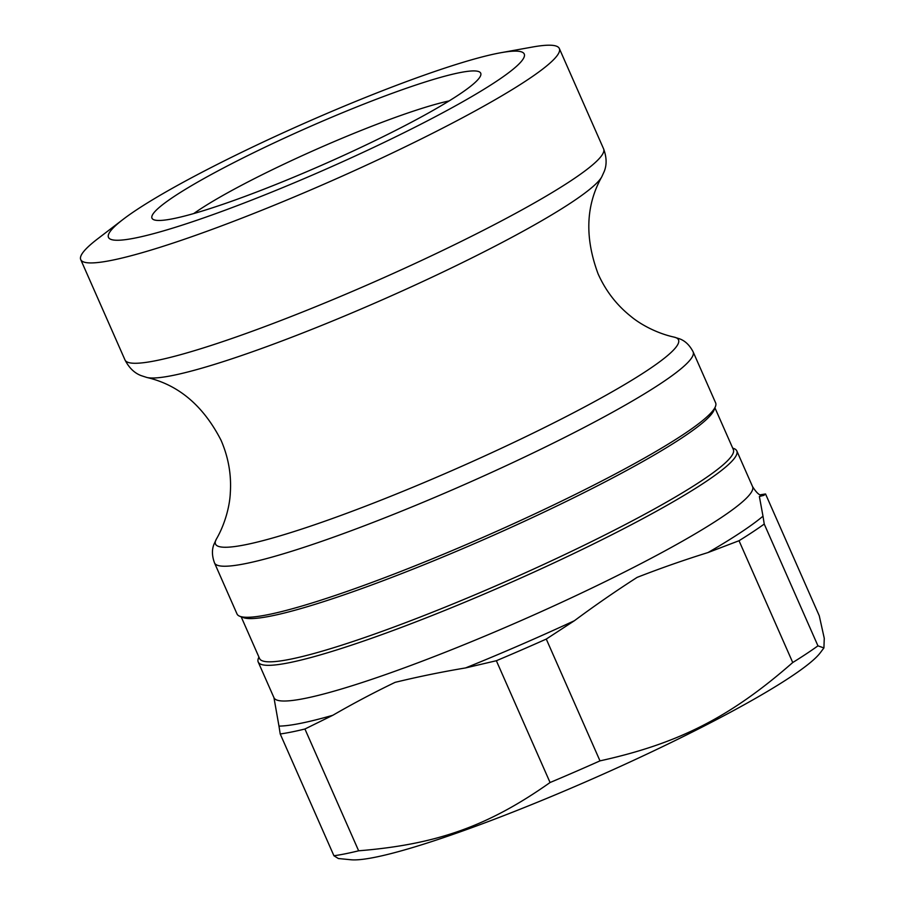 <?xml version="1.0" encoding="UTF-8"?>
<svg xmlns="http://www.w3.org/2000/svg" width="905" height="905" viewBox="0 0 905 905"><rect width="100%" height="100%" fill="white"/><g stroke="black" fill="none" stroke-linecap="round" stroke-linejoin="round"><path stroke-width="1.36" d="M214.508 562.91L237.02 613.963A261.545 29.175 -23.8 0 0 239.859 616.294L243.309 617.606A258.898 28.881 -23.8 0 0 434.004 560.67A258.898 28.881 -23.8 0 0 682.076 437.805A258.898 28.881 -23.8 0 0 714.079 409.965L715.436 406.537A261.545 29.175 -23.8 0 0 715.629 402.872L693.117 351.819C689.655 345.201 685.175 340.868 679.644 338.843L674.112 337.113A253.004 28.225 156.2 0 1 647.041 370.586A253.004 28.225 156.2 0 1 374.964 502.535A253.004 28.225 156.2 0 1 216.453 538.961L213.999 544.222C211.77 549.663 211.94 555.896 214.508 562.91A261.545 29.175 -23.8 0 0 396.82 513.067A261.545 29.175 -23.8 0 0 660.593 383.607A261.545 29.175 -23.8 0 0 693.117 351.819M239.859 616.294A261.545 29.175 -23.8 0 0 432.5 558.77A261.545 29.175 -23.8 0 0 683.105 434.66A261.545 29.175 -23.8 0 0 715.436 406.537M241.16 616.78L259.565 658.535A258.898 28.881 -23.8 0 0 440.034 609.201A258.898 28.881 -23.8 0 0 701.149 481.041A258.898 28.881 -23.8 0 0 733.344 449.581L714.927 407.827M732.677 448.088L733.978 448.586A261.545 29.175 156.2 0 1 736.817 450.916A261.545 29.175 156.2 0 1 704.294 482.704A261.545 29.175 156.2 0 1 440.52 612.165A261.545 29.175 156.2 0 1 258.208 662.008A261.545 29.175 156.2 0 1 258.4 658.342L258.909 657.041M736.817 450.916L752.564 486.607A261.545 29.175 156.2 0 1 720.041 518.395A261.545 29.175 156.2 0 1 456.267 647.856A261.545 29.175 156.2 0 1 273.955 697.698L278.978 726.104A277.213 30.928 -23.8 0 0 332.814 715.278C353.21 703.502 373.969 692.529 395.112 682.347C418.268 676.725 441.764 671.917 465.589 667.924A277.213 30.928 -23.8 0 0 574.37 620.74C594.913 605.49 615.83 591.044 637.12 577.379C660.435 568.283 684.067 560.003 708.049 552.536A277.213 30.928 -23.8 0 0 740.607 532.547A277.213 30.928 -23.8 0 0 762.994 516.178L759.374 496.494L763.911 495.329A277.213 30.928 -23.8 0 0 761.614 495.397M817.95 645.842A290.607 32.422 156.2 0 1 792.735 662.528L739.023 540.726A290.607 32.422 -23.8 0 0 764.239 524.052L817.95 645.842L823.912 647.935L824.263 638.285L819.263 615.773L765.551 493.983L763.911 495.329M765.551 493.983A290.607 32.422 -23.8 0 0 760.2 494.831M739.023 540.726L708.049 552.536M762.994 516.178L764.239 524.052M496.359 660.729A290.607 32.422 -23.8 0 0 546.269 639.077L599.992 760.867A290.607 32.422 156.2 0 1 550.07 782.52L496.359 660.729L465.589 667.924M574.37 620.74L546.269 639.077M280.222 733.978A290.607 32.422 -23.8 0 0 304.928 729.011L358.64 850.802A290.607 32.422 156.2 0 1 333.934 855.768L280.222 733.978L278.978 726.104M332.814 715.278L304.928 729.011M823.912 647.935L820.349 652.686A261.545 29.175 156.2 0 1 790.11 677.268A261.545 29.175 156.2 0 1 549.346 797.328A261.545 29.175 156.2 0 1 350.88 859.75L338.368 858.528L333.934 855.768M193.738 213.569A158.511 17.681 156.2 0 1 317.689 148.737A158.511 17.681 156.2 0 1 449.14 100.919M233.219 200.695A179.643 20.046 -23.8 0 0 480.589 75.715A179.643 20.046 -23.8 0 0 308.254 127.356A179.643 20.046 -23.8 0 0 153.929 219.791A179.643 20.046 -23.8 0 0 233.219 200.695M211.216 215.254A227.2 25.351 -23.8 0 0 459.944 103.34A227.2 25.351 -23.8 0 0 500.816 52.728A227.2 25.351 -23.8 0 0 421.481 76.133A227.2 25.351 -23.8 0 0 123.306 219.225A227.2 25.351 -23.8 0 0 211.216 215.254M500.816 52.728L532.389 47.049A261.545 29.175 156.2 0 1 559.335 48.519A261.545 29.175 156.2 0 1 331.807 180.762A261.545 29.175 156.2 0 1 80.737 259.611A261.545 29.175 156.2 0 1 97.819 238.716L123.306 219.225M599.992 760.867C678.671 743.525 730.482 717.099 792.735 662.528M358.64 850.802C436.832 844.456 488.293 826.095 550.07 782.52M571.078 180.649A261.545 29.175 156.2 0 1 307.304 310.11A261.545 29.175 156.2 0 1 124.992 359.952C129.098 367.928 134.528 373.165 141.282 375.666L146.87 377.476A251.273 28.032 -23.8 0 0 334.375 320.246A251.273 28.032 -23.8 0 0 571.338 202.562A251.273 28.032 -23.8 0 0 601.78 176.826L604.212 171.486C606.916 164.812 606.712 157.278 603.601 148.861A261.545 29.175 156.2 0 1 571.078 180.649M273.955 697.698L258.208 662.008M752.564 486.607C756.128 492.297 759.193 495.25 761.761 495.476M603.601 148.861L559.335 48.519M124.992 359.952L80.737 259.611M674.112 337.113C656.86 333.334 640.355 324.375 630.728 316.264C616.588 304.974 605.717 290.867 598.115 273.921C584.596 237.563 585.818 205.197 601.78 176.826M216.453 538.961C225.3 523.667 229.813 505.443 230.311 492.863C231.51 474.82 228.422 457.274 221.035 440.237C203.297 405.734 178.568 384.817 146.87 377.476"/></g></svg>

